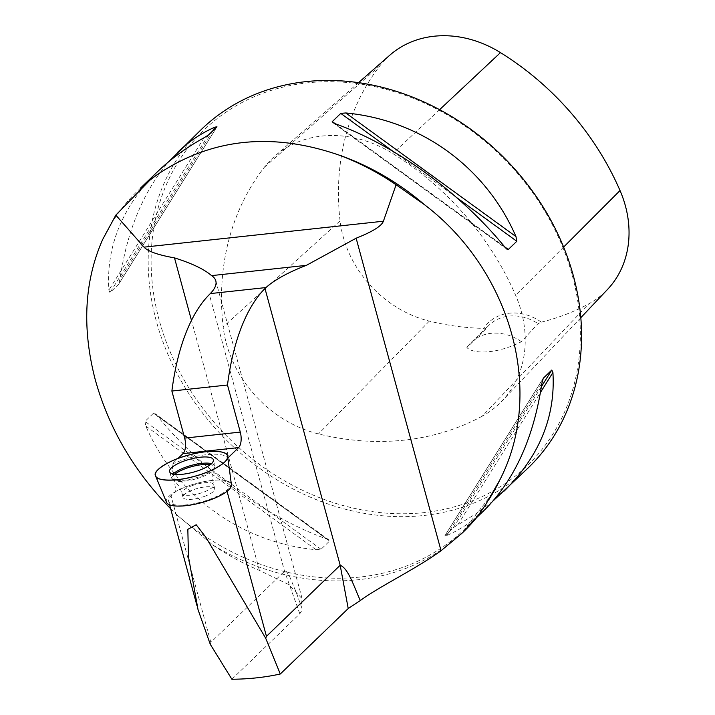 <?xml version="1.0" encoding="UTF-8"?>
<svg xmlns="http://www.w3.org/2000/svg" width="715" height="715" viewBox="0 0 715 715"><rect width="100%" height="100%" fill="white"/><g stroke="black" fill="none" stroke-linecap="round" stroke-linejoin="round"><path stroke-width="0.54" stroke-dasharray="3.58 2.68" d="M231.499 485.422A33.703 9.938 -15.2 0 0 231.49 484.591A33.703 9.938 -15.2 0 1 231.499 485.44L226.709 490.061A31.371 9.25 164.8 0 1 193.854 503.735A31.371 9.25 164.8 0 1 168.633 501.295A31.371 9.25 164.8 0 1 171.091 496.085L175.881 491.464L172.029 464.196L177.919 458.521M231.883 679.25L299.817 613.774L302.088 610.11L301.927 608.17L296.448 592.932L289.253 575.593L286.125 571.303L284.561 571.294L210.836 642.365L210.246 644.251M229.73 471.864L227.817 458.011M170.653 508.749L177.651 515.569L212.596 544.857C227.674 555.135 243.279 563.643 259.402 570.391L288.574 584.495L302.105 598.661L301.221 606.928M212.596 544.857A236.37 198.904 -133.9 0 0 463.392 531.915M172.029 464.196A36.965 10.904 164.8 0 1 227.647 458.172M528.153 467.941A235.244 197.966 46.1 0 1 317.353 500.053A235.244 197.966 46.1 0 1 156.335 321.169A235.244 197.966 46.1 0 1 201.621 129.201M144.993 421.385L145.806 426.06C175.953 495.468 240.955 542.685 316.021 549.71L321.035 549.272L329.526 541.085L329.159 540.111L327.023 539.101C266.918 517.651 201.916 470.434 156.817 415.451L153.609 413.109L144.993 421.385L321.035 549.272M157.622 171.618L147.728 181.905C119.28 214.482 106.329 250.563 108.877 290.138L110.003 292.623L118.69 284.195L217.101 126.653M216.967 126.805L118.493 284.436L119.888 279.529C127.047 230.713 143.349 191.414 168.785 161.644M493.01 501.018L476.199 513.62L453.319 527.67L444.694 536.009L543.114 378.467M542.917 378.843L444.828 535.857L446.705 535.544C460.228 529.744 472.704 521.351 484.144 510.358M485.458 329.32L483.68 328.382A47.047 39.593 46.1 0 1 541.371 322.134L538.055 323.618L521.45 341.681C500.652 352.504 475.421 355.435 466.85 347.597L485.458 329.32A44.813 37.707 -133.9 0 1 489.069 325.173A44.813 37.707 -133.9 0 1 538.055 323.618M541.371 322.134A262.289 220.721 -133.9 0 0 588.776 303.83A105.454 88.74 -133.9 0 0 607.536 289.423M482.232 416.175A269.412 226.718 46.1 0 1 318.461 433.925A112.586 94.738 46.1 0 1 223.169 326.916A269.412 226.718 46.1 0 1 264.148 167.489A112.586 94.738 46.1 0 1 274.64 156.317A112.586 94.738 46.1 0 1 392.803 153.546A269.412 226.718 46.1 0 1 515.595 295.232A112.586 94.738 46.1 0 1 502.261 400.784A112.586 94.738 46.1 0 1 482.232 416.175L588.776 303.83M389.791 55.207A105.454 88.74 -133.9 0 0 379.969 65.673A262.289 220.721 -133.9 0 0 340.072 220.881A105.454 88.74 -133.9 0 0 429.331 321.106A262.289 220.721 -133.9 0 0 483.68 328.382M159.186 320.114A233.01 196.08 46.1 0 1 418.49 100.475A233.01 196.08 46.1 0 1 519.591 472.597A233.01 196.08 46.1 0 1 159.186 320.114M521.45 341.681A44.813 37.707 -133.9 0 0 471.212 342.396A44.813 37.707 -133.9 0 0 466.85 347.597M166.497 502.252A33.703 9.938 -15.2 0 1 196.285 483.465A33.703 9.938 -15.2 0 1 231.49 484.591A33.703 9.938 -15.2 0 0 210.782 480.578A33.703 9.938 -15.2 0 0 175.881 491.464M204.678 496.299A16.427 4.844 -15.2 0 0 214.75 488.756A16.427 4.844 -15.2 0 0 197.626 488.381A16.427 4.844 -15.2 0 0 183.04 497.372A16.427 4.844 -15.2 0 0 204.678 496.299M210.836 642.365L171.091 496.085M299.817 613.774L284.561 571.294L209.37 294.535M227.048 491.312L226.709 490.061M145.413 183.827A235.244 197.966 -133.9 0 0 137.781 190.744A235.244 197.966 -133.9 0 0 102.656 239.525M177.651 515.569A235.244 197.966 -133.9 0 0 464.303 529.484A235.244 197.966 -133.9 0 0 488.676 499.883M429.331 321.106L318.461 433.925M439.591 109.69L392.803 153.546M563.643 247.059L515.595 295.232M340.072 220.881L223.169 326.916M379.969 65.673L264.148 167.489M156.817 415.451L327.023 539.101M153.475 413.199L329.526 541.085M145.806 426.06L316.021 549.71M456.769 197.662L392.803 151.196M504.629 246.782L335.246 123.731M504.987 247.211L334.772 123.561M204.088 137.727L108.877 290.138M208.476 134.992L110.003 292.623M212.739 130.881L119.888 279.529M446.705 535.544L541.916 383.133M453.319 527.67L541.398 386.681M457.716 524.935L540.46 392.481M259.402 570.391L191.477 320.4M211.524 463.615A22.433 6.614 164.8 0 1 214.777 465.983A22.433 6.614 164.8 0 1 194.846 478.165A22.433 6.614 164.8 0 1 171.493 477.745A22.433 6.614 164.8 0 1 173.11 474.054M174.674 474.331A22.013 6.498 -15.2 0 0 173.075 479.917A22.013 6.498 -15.2 0 0 195.124 479.166A22.013 6.498 -15.2 0 0 214.518 468.656A22.013 6.498 -15.2 0 0 210.308 464.652M191.995 485.7A16.427 4.844 164.8 0 1 213.633 484.627A16.427 4.844 164.8 0 1 203.56 492.179A16.427 4.844 164.8 0 1 181.923 493.243A16.427 4.844 164.8 0 1 191.995 485.7M168.633 501.295L169.58 504.799M196.991 605.703L198.055 609.6M492.429 493.636L464.303 529.484L476.539 517.687M147.21 182.334L140.426 188.188M296.448 592.932L301.855 607.982M580.848 317.657L502.261 400.784M358.501 82.681L274.64 156.317M471.212 342.396L489.069 325.173M329.159 540.111L154.878 413.502M332.645 122.551L506.926 249.16M215.814 280.87L302.15 598.652M231.499 484.6L230.543 477.718L231.49 484.591M214.75 488.756L213.633 484.627C212.212 478.818 212.507 473.491 214.518 468.656L214.777 465.983L213.392 459.861M183.04 497.372L181.923 493.243C180.207 487.514 177.257 483.072 173.075 479.917L171.493 477.745L169.589 471.766"/><path stroke-width="1.07" d="M177.919 458.521L183.013 453.614A11.949 5.407 83.8 0 0 184.667 438.116L171.877 391.042A194.569 88.052 -96.2 0 1 209.37 294.535L210.299 293.588A82.154 24.239 -15.2 0 0 215.814 280.87A82.154 24.239 -15.2 0 0 211.569 275.624C204.293 269.287 191.933 263.37 174.496 257.883C158.069 254.969 147.916 251.394 144.046 247.149L115.821 215.117L149.953 180.117L156.612 175.086A235.244 197.966 -133.9 0 0 145.413 183.827M155.575 475.922A37.341 11.02 164.8 0 1 188.581 455.098A37.341 11.02 164.8 0 1 227.584 456.349A37.341 11.02 164.8 0 1 194.257 476.387A37.341 11.02 164.8 0 1 155.575 475.922L166.497 502.252A33.703 9.938 -15.2 0 0 201.416 502.681A33.703 9.938 -15.2 0 0 210.755 499.705A33.703 9.938 -15.2 0 0 231.499 485.422L229.73 471.864M360.333 600.52L348.223 608.528L280.289 674.004C264.952 677.364 248.811 679.116 231.883 679.25L210.246 644.251L198.019 609.609L188.456 556.672L187.839 529.332L196.169 524.739L205.866 537.242L265.694 638.236L266.454 636.341L340.179 565.27C348.536 568.336 354.452 588.025 360.333 600.52C379.674 586.273 415.79 569.051 441.048 550.711L462.31 532.961L477.808 516.123L485.762 504.486L499.428 480.703C545.179 393.277 512.012 271.208 424.433 204.66L396.092 184.747L383.401 221.212C381.578 226.074 372.488 231.731 356.133 238.202L306.386 265.345A82.154 24.239 -15.2 0 0 265.98 287.555L264.979 288.502A194.569 88.052 83.8 0 0 227.486 385.01L240.285 432.092A11.949 5.407 -96.2 0 1 238.622 447.59L227.817 458.011M462.265 533.006L463.392 531.915A236.37 198.904 -133.9 0 0 477.808 516.123M168.785 161.644L201.621 129.201A235.244 197.966 46.1 0 1 507.409 161.188A235.244 197.966 46.1 0 1 528.153 467.941L493.01 501.018M170.653 508.749C134.018 471.274 108.912 428.348 95.327 379.969C81.814 328.212 84.254 281.397 102.656 239.525L115.821 215.117M424.433 204.66A235.244 197.966 -133.9 0 0 339.545 155.262C271.736 131.739 210.755 138.344 156.612 175.086M508.32 249.464L506.926 249.16L504.987 247.211C459.879 192.228 394.877 145.011 334.772 123.561L332.189 121.693L340.769 113.399L345.783 112.961C420.849 119.977 485.851 167.194 515.989 236.602L516.811 241.277L508.32 249.464L504.629 246.782M177.66 152.304C189.091 141.311 201.576 132.918 215.09 127.118L216.967 126.805L208.476 134.992L204.088 137.727C186.454 147.496 170.957 158.793 157.622 171.618L140.426 188.188M476.539 517.687L484.144 510.358C514.514 480.257 533.774 437.857 541.916 383.133L543.302 378.226L551.792 370.039L552.918 372.524C555.609 416.8 539.36 456.313 504.182 491.044M339.545 155.262C359.296 162.689 378.146 172.521 396.092 184.747M227.486 385.01L171.877 391.042M265.694 638.236L280.289 674.004M580.848 317.657L607.536 289.423A105.454 88.74 -133.9 0 0 620.021 190.547A262.289 220.721 -133.9 0 0 500.482 52.615A105.454 88.74 -133.9 0 0 389.791 55.207L358.501 82.681M199.458 470.211A22.692 6.694 -15.2 0 0 213.392 459.861A22.692 6.694 -15.2 0 0 183.487 461.255A22.692 6.694 -15.2 0 0 169.589 471.766A22.692 6.694 -15.2 0 0 199.458 470.211M194.257 476.387C176.551 481.696 155.2 481.204 155.432 475.493C152.438 470.658 170.724 459.423 188.68 455.071C206.394 449.771 227.745 450.262 227.513 455.973C230.507 460.809 212.221 472.034 194.257 476.387M266.454 636.341L227.048 491.312M348.223 608.528L340.179 565.27L264.979 288.502M238.622 447.59L183.013 453.614M488.676 499.883A235.244 197.966 -133.9 0 0 499.428 480.703M184.667 438.116L240.285 432.092M144.046 247.149L383.401 221.212M306.386 265.345L211.569 275.624M210.299 293.588L265.98 287.555M500.482 52.615L439.591 109.69M620.021 190.547L563.643 247.059M515.989 236.602L345.783 112.961M516.811 241.277L456.769 197.662M392.803 151.196L340.769 113.399M335.246 123.731L332.278 121.577M215.09 127.118L212.739 130.881M541.398 386.681L551.792 370.039M540.46 392.481L552.918 372.524M441.048 550.711L356.133 238.202M191.477 320.4L174.496 257.883M173.11 474.054A22.433 6.614 164.8 0 1 185.221 467.36A22.433 6.614 164.8 0 1 211.524 463.615M210.308 464.652A22.013 6.498 -15.2 0 0 185.677 468.557A22.013 6.498 -15.2 0 0 174.674 474.331M169.58 504.799L196.991 605.703M492.429 493.636L493.43 491.884M147.21 182.334L149.927 180.135M227.584 456.349L230.185 475.144"/></g></svg>
